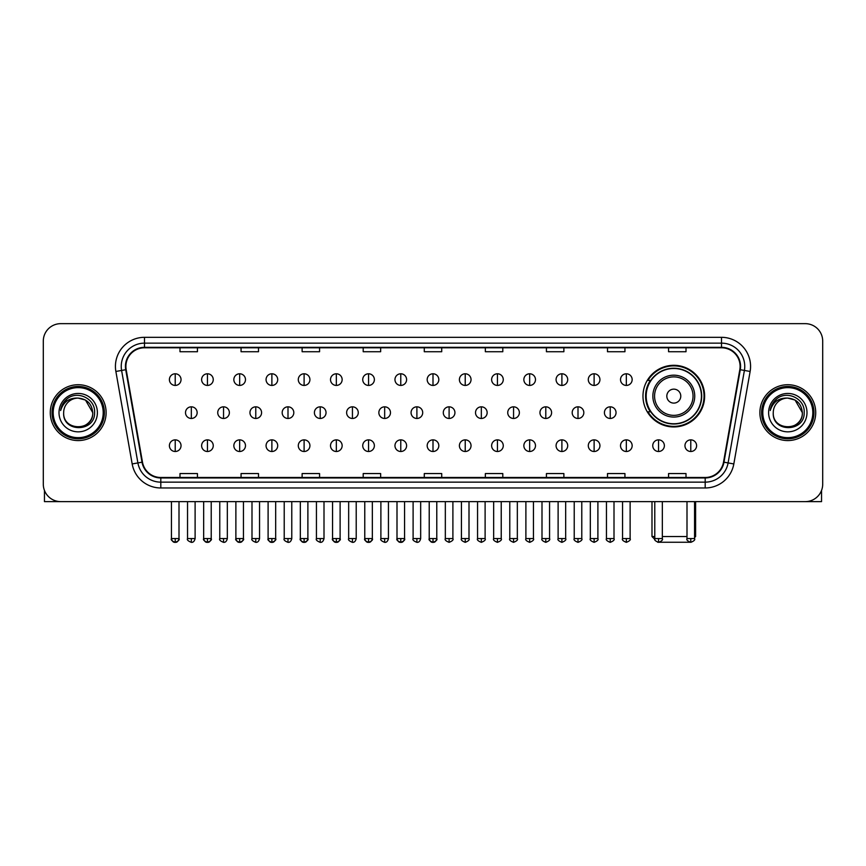 <?xml version="1.0" encoding="UTF-8"?>
<svg xmlns="http://www.w3.org/2000/svg" width="866" height="866" viewBox="0 0 866 866"><rect width="100%" height="100%" fill="white"/><g stroke="black" fill="none" stroke-linecap="round" stroke-linejoin="round"><path stroke-width="1.3" d="M642.973 396.119A30.83 30.83 0 0 0 673.802 426.949A30.83 30.83 0 0 0 704.632 396.119A30.83 30.83 0 0 0 673.802 365.3A30.83 30.83 0 0 0 642.973 396.119M650.366 411.826A28.21 28.21 0 0 1 650.366 380.423M43.3 341.096L43.3 484.181A17.45 17.45 0 0 0 60.75 501.63L805.25 501.63A17.45 17.45 0 0 0 822.7 484.181L822.7 341.096A17.45 17.45 0 0 0 805.25 323.657L60.75 323.657A17.45 17.45 0 0 0 43.3 341.096L43.3 484.181M50.282 412.638A27.918 27.918 0 0 0 78.2 440.567A27.918 27.918 0 0 0 106.117 412.638A27.918 27.918 0 0 0 78.2 384.72A27.918 27.918 0 0 0 50.282 412.638A27.918 27.918 0 0 0 78.2 440.567A27.918 27.918 0 0 0 106.117 412.638A27.918 27.918 0 0 0 78.2 384.72A27.918 27.918 0 0 0 50.282 412.638M759.883 412.638A27.918 27.918 0 0 0 787.8 440.567A27.918 27.918 0 0 0 815.718 412.638A27.918 27.918 0 0 0 787.8 384.72A27.918 27.918 0 0 0 759.883 412.638A27.918 27.918 0 0 0 787.8 440.567A27.918 27.918 0 0 0 815.718 412.638A27.918 27.918 0 0 0 787.8 384.72A27.918 27.918 0 0 0 759.883 412.638M125.895 366.405A18.608 18.608 0 0 1 144.503 347.786L721.497 347.786A18.608 18.608 0 0 1 739.824 369.63L723.521 462.119A18.608 18.608 0 0 1 705.184 477.491L160.816 477.491A18.608 18.608 0 0 1 142.479 462.119L126.176 369.63A18.608 18.608 0 0 1 125.895 366.405M125.429 366.405A19.074 19.074 0 0 0 125.722 369.717L142.024 462.195A19.074 19.074 0 0 0 160.816 477.956L705.184 477.956A19.074 19.074 0 0 0 723.976 462.195L740.278 369.717A19.074 19.074 0 0 0 721.497 347.32L144.503 347.32A19.074 19.074 0 0 0 125.429 366.405M115.871 371.449A29.087 29.087 0 0 1 144.503 337.318L721.497 337.318A29.087 29.087 0 0 1 750.129 371.449L733.827 463.938A29.087 29.087 0 0 1 705.184 487.969L160.816 487.969A29.087 29.087 0 0 1 132.173 463.938L115.871 371.449L121.597 370.442A23.263 23.263 0 0 1 144.503 343.142L721.497 343.142A23.263 23.263 0 0 1 744.403 370.442L728.1 462.92A23.263 23.263 0 0 1 705.184 482.145L160.816 482.145A23.263 23.263 0 0 1 137.9 462.92L121.597 370.442A23.263 23.263 0 0 1 121.24 366.405M805.25 323.657L60.75 323.657M60.75 501.63L805.25 501.63M822.7 484.181L822.7 341.096M723.976 462.195L728.1 462.92L744.403 370.442L750.129 371.449M424.275 347.786L424.275 351.726L441.725 351.726L441.725 347.786M363.2 347.786L363.2 351.726L380.65 351.726L380.65 347.786M302.126 347.786L302.126 351.726L319.576 351.726L319.576 347.786M241.062 347.786L241.062 351.726L258.512 351.726L258.512 347.786M179.987 347.786L179.987 351.726L197.437 351.726L197.437 347.786M485.35 347.786L485.35 351.726L502.8 351.726L502.8 347.786M546.424 347.786L546.424 351.726L563.874 351.726L563.874 347.786M607.488 347.786L607.488 351.726L624.938 351.726L624.938 347.786M668.563 347.786L668.563 351.726L686.013 351.726L686.013 347.786M441.725 477.491L441.725 473.561L424.275 473.561L424.275 477.491M380.65 477.491L380.65 473.561L363.2 473.561L363.2 477.491M319.576 477.491L319.576 473.561L302.126 473.561L302.126 477.491M258.512 477.491L258.512 473.561L241.062 473.561L241.062 477.491M197.437 477.491L197.437 473.561L179.987 473.561L179.987 477.491M502.8 477.491L502.8 473.561L485.35 473.561L485.35 477.491M563.874 477.491L563.874 473.561L546.424 473.561L546.424 477.491M624.938 477.491L624.938 473.561L607.488 473.561L607.488 477.491M686.013 477.491L686.013 473.561L668.563 473.561L668.563 477.491M44.458 490.448L44.458 501.63L111.931 501.63M103.206 412.638A25.006 25.006 0 0 0 78.2 387.632A25.006 25.006 0 0 0 53.183 412.638A25.006 25.006 0 0 0 78.2 437.655A25.006 25.006 0 0 0 103.206 412.638M104.375 412.638A26.175 26.175 0 0 0 78.2 386.463A26.175 26.175 0 0 0 52.025 412.638A26.175 26.175 0 0 0 78.2 438.813A26.175 26.175 0 0 0 104.375 412.638M92.738 412.638C91.872 403.805 87.033 398.966 78.2 398.1L85.474 400.049L92.738 412.638L85.474 400.049L78.2 398.1L85.474 400.049L92.738 412.638L85.474 400.049L78.2 398.1L85.474 400.049L92.738 412.638C93.625 431.398 62.763 431.398 63.662 412.638C62.363 432.827 95.26 432.372 94.578 412.638C95.661 398.793 77.507 389.992 67.05 398.912C63.402 401.954 61.27 405.829 60.642 410.527C63.38 401.867 69.237 397.721 78.2 398.1L85.474 400.049L92.738 412.638C93.625 431.398 62.763 431.398 63.662 412.638C62.763 431.398 93.625 431.398 92.738 412.638C93.625 431.398 62.763 431.398 63.662 412.638C62.763 431.398 93.625 431.398 92.738 412.638C93.625 431.398 62.763 431.398 63.662 412.638C62.763 431.398 93.625 431.398 92.738 412.638C93.625 431.398 62.763 431.398 63.662 412.638C62.763 431.398 93.625 431.398 92.738 412.638C93.625 431.398 62.763 431.398 63.662 412.638C62.763 431.398 93.625 431.398 92.738 412.638C93.625 431.398 62.763 431.398 63.662 412.638C62.763 431.398 93.625 431.398 92.738 412.638C93.625 431.398 62.763 431.398 63.662 412.638A14.538 14.538 0 0 1 78.2 398.1L85.474 400.049L92.738 412.638C93.322 423.929 78.806 431.43 69.951 424.621M59.007 412.638A19.193 19.193 0 0 0 78.2 431.842A19.193 19.193 0 0 0 97.393 412.638A19.193 19.193 0 0 0 78.2 393.445A19.193 19.193 0 0 0 59.007 412.638M67.039 398.912L62.753 404.011M62.493 404.509L62.872 403.805L62.493 404.509M689.899 542.246L657.705 542.246M662.338 536.53L686.998 536.53M694.564 536.53L695.615 536.53L694.564 537.58M680.784 396.119A6.982 6.982 0 0 0 673.802 389.148A6.982 6.982 0 0 0 666.82 396.119A6.982 6.982 0 0 0 673.802 403.101A6.982 6.982 0 0 0 680.784 396.119M694.738 396.119A20.936 20.936 0 0 0 673.802 375.184A20.936 20.936 0 0 0 652.856 396.119A20.936 20.936 0 0 0 673.802 417.066A20.936 20.936 0 0 0 694.738 396.119A20.936 20.936 0 0 1 673.802 417.066A20.936 20.936 0 0 1 652.856 396.119M701.428 396.119A27.625 27.625 0 0 0 673.802 368.494A27.625 27.625 0 0 0 646.177 396.119A27.625 27.625 0 0 0 673.802 423.755A27.625 27.625 0 0 0 701.428 396.119M651.99 501.63L651.99 536.53L654.783 536.53M704.047 396.119A30.245 30.245 0 0 1 647.952 411.826L650.756 411.826A27.885 27.885 0 0 0 692.248 417.033A27.885 27.885 0 0 0 692.248 375.216A27.885 27.885 0 0 0 650.756 380.423L647.952 380.423A30.245 30.245 0 0 1 704.047 396.119M175.213 373.787A5.813 5.813 0 0 0 169.4 379.6A5.813 5.813 0 0 0 175.213 385.424A5.813 5.813 0 0 0 181.037 379.6A5.813 5.813 0 0 0 175.213 373.787L175.213 385.424A5.813 5.813 0 0 0 181.037 379.6A5.813 5.813 0 0 0 175.213 373.787M207.439 373.787A5.813 5.813 0 0 0 201.626 379.6A5.813 5.813 0 0 0 207.439 385.424A5.813 5.813 0 0 0 213.252 379.6A5.813 5.813 0 0 0 207.439 373.787L207.439 385.424A5.813 5.813 0 0 0 213.252 379.6A5.813 5.813 0 0 0 207.439 373.787M239.666 373.787A5.813 5.813 0 0 0 233.842 379.6A5.813 5.813 0 0 0 239.666 385.424A5.813 5.813 0 0 0 245.479 379.6A5.813 5.813 0 0 0 239.666 373.787L239.666 385.424A5.813 5.813 0 0 0 245.479 379.6A5.813 5.813 0 0 0 239.666 373.787M271.881 373.787A5.813 5.813 0 0 0 266.068 379.6A5.813 5.813 0 0 0 271.881 385.424A5.813 5.813 0 0 0 277.705 379.6A5.813 5.813 0 0 0 271.881 373.787L271.881 385.424A5.813 5.813 0 0 0 277.705 379.6A5.813 5.813 0 0 0 271.881 373.787M304.107 373.787A5.813 5.813 0 0 0 298.294 379.6A5.813 5.813 0 0 0 304.107 385.424A5.813 5.813 0 0 0 309.92 379.6A5.813 5.813 0 0 0 304.107 373.787L304.107 385.424A5.813 5.813 0 0 0 309.92 379.6A5.813 5.813 0 0 0 304.107 373.787M336.333 373.787A5.813 5.813 0 0 0 330.52 379.6A5.813 5.813 0 0 0 336.333 385.424A5.813 5.813 0 0 0 342.146 379.6A5.813 5.813 0 0 0 336.333 373.787L336.333 385.424A5.813 5.813 0 0 0 342.146 379.6A5.813 5.813 0 0 0 336.333 373.787M368.559 373.787A5.813 5.813 0 0 0 362.735 379.6A5.813 5.813 0 0 0 368.559 385.424A5.813 5.813 0 0 0 374.372 379.6A5.813 5.813 0 0 0 368.559 373.787L368.559 385.424A5.813 5.813 0 0 0 374.372 379.6A5.813 5.813 0 0 0 368.559 373.787M400.774 373.787A5.813 5.813 0 0 0 394.961 379.6A5.813 5.813 0 0 0 400.774 385.424A5.813 5.813 0 0 0 406.598 379.6A5.813 5.813 0 0 0 400.774 373.787L400.774 385.424A5.813 5.813 0 0 0 406.598 379.6A5.813 5.813 0 0 0 400.774 373.787M433 373.787A5.813 5.813 0 0 0 427.187 379.6A5.813 5.813 0 0 0 433 385.424A5.813 5.813 0 0 0 438.813 379.6A5.813 5.813 0 0 0 433 373.787L433 385.424A5.813 5.813 0 0 0 438.813 379.6A5.813 5.813 0 0 0 433 373.787M465.226 373.787A5.813 5.813 0 0 0 459.402 379.6A5.813 5.813 0 0 0 465.226 385.424A5.813 5.813 0 0 0 471.039 379.6A5.813 5.813 0 0 0 465.226 373.787L465.226 385.424A5.813 5.813 0 0 0 471.039 379.6A5.813 5.813 0 0 0 465.226 373.787M497.441 373.787A5.813 5.813 0 0 0 491.628 379.6A5.813 5.813 0 0 0 497.441 385.424A5.813 5.813 0 0 0 503.265 379.6A5.813 5.813 0 0 0 497.441 373.787L497.441 385.424A5.813 5.813 0 0 0 503.265 379.6A5.813 5.813 0 0 0 497.441 373.787M529.667 373.787A5.813 5.813 0 0 0 523.854 379.6A5.813 5.813 0 0 0 529.667 385.424A5.813 5.813 0 0 0 535.48 379.6A5.813 5.813 0 0 0 529.667 373.787L529.667 385.424A5.813 5.813 0 0 0 535.48 379.6A5.813 5.813 0 0 0 529.667 373.787M561.893 373.787A5.813 5.813 0 0 0 556.08 379.6A5.813 5.813 0 0 0 561.893 385.424A5.813 5.813 0 0 0 567.706 379.6A5.813 5.813 0 0 0 561.893 373.787L561.893 385.424A5.813 5.813 0 0 0 567.706 379.6A5.813 5.813 0 0 0 561.893 373.787M594.119 373.787A5.813 5.813 0 0 0 588.295 379.6A5.813 5.813 0 0 0 594.119 385.424A5.813 5.813 0 0 0 599.932 379.6A5.813 5.813 0 0 0 594.119 373.787L594.119 385.424A5.813 5.813 0 0 0 599.932 379.6A5.813 5.813 0 0 0 594.119 373.787M626.335 373.787A5.813 5.813 0 0 0 620.521 379.6A5.813 5.813 0 0 0 626.335 385.424A5.813 5.813 0 0 0 632.158 379.6A5.813 5.813 0 0 0 626.335 373.787L626.335 385.424A5.813 5.813 0 0 0 632.158 379.6A5.813 5.813 0 0 0 626.335 373.787M191.332 406.825A5.813 5.813 0 0 0 185.508 412.638A5.813 5.813 0 0 0 191.332 418.462A5.813 5.813 0 0 0 197.145 412.638A5.813 5.813 0 0 0 191.332 406.825L191.332 418.462A5.813 5.813 0 0 0 197.145 412.638A5.813 5.813 0 0 0 191.332 406.825M223.547 406.825A5.813 5.813 0 0 0 217.734 412.638A5.813 5.813 0 0 0 223.547 418.462A5.813 5.813 0 0 0 229.371 412.638A5.813 5.813 0 0 0 223.547 406.825L223.547 418.462A5.813 5.813 0 0 0 229.371 412.638A5.813 5.813 0 0 0 223.547 406.825M255.773 406.825A5.813 5.813 0 0 0 249.96 412.638A5.813 5.813 0 0 0 255.773 418.462A5.813 5.813 0 0 0 261.586 412.638A5.813 5.813 0 0 0 255.773 406.825L255.773 418.462A5.813 5.813 0 0 0 261.586 412.638A5.813 5.813 0 0 0 255.773 406.825M287.999 406.825A5.813 5.813 0 0 0 282.175 412.638A5.813 5.813 0 0 0 287.999 418.462A5.813 5.813 0 0 0 293.812 412.638A5.813 5.813 0 0 0 287.999 406.825L287.999 418.462A5.813 5.813 0 0 0 293.812 412.638A5.813 5.813 0 0 0 287.999 406.825M320.214 406.825A5.813 5.813 0 0 0 314.401 412.638A5.813 5.813 0 0 0 320.214 418.462A5.813 5.813 0 0 0 326.038 412.638A5.813 5.813 0 0 0 320.214 406.825L320.214 418.462A5.813 5.813 0 0 0 326.038 412.638A5.813 5.813 0 0 0 320.214 406.825M352.44 406.825A5.813 5.813 0 0 0 346.627 412.638A5.813 5.813 0 0 0 352.44 418.462A5.813 5.813 0 0 0 358.264 412.638A5.813 5.813 0 0 0 352.44 406.825L352.44 418.462A5.813 5.813 0 0 0 358.264 412.638A5.813 5.813 0 0 0 352.44 406.825M384.666 406.825A5.813 5.813 0 0 0 378.853 412.638A5.813 5.813 0 0 0 384.666 418.462A5.813 5.813 0 0 0 390.479 412.638A5.813 5.813 0 0 0 384.666 406.825L384.666 418.462A5.813 5.813 0 0 0 390.479 412.638A5.813 5.813 0 0 0 384.666 406.825M416.892 406.825A5.813 5.813 0 0 0 411.069 412.638A5.813 5.813 0 0 0 416.892 418.462A5.813 5.813 0 0 0 422.705 412.638A5.813 5.813 0 0 0 416.892 406.825L416.892 418.462A5.813 5.813 0 0 0 422.705 412.638A5.813 5.813 0 0 0 416.892 406.825M449.108 406.825A5.813 5.813 0 0 0 443.295 412.638A5.813 5.813 0 0 0 449.108 418.462A5.813 5.813 0 0 0 454.931 412.638A5.813 5.813 0 0 0 449.108 406.825L449.108 418.462A5.813 5.813 0 0 0 454.931 412.638A5.813 5.813 0 0 0 449.108 406.825M481.334 406.825A5.813 5.813 0 0 0 475.521 412.638A5.813 5.813 0 0 0 481.334 418.462A5.813 5.813 0 0 0 487.147 412.638A5.813 5.813 0 0 0 481.334 406.825L481.334 418.462A5.813 5.813 0 0 0 487.147 412.638A5.813 5.813 0 0 0 481.334 406.825M513.56 406.825A5.813 5.813 0 0 0 507.736 412.638A5.813 5.813 0 0 0 513.56 418.462A5.813 5.813 0 0 0 519.373 412.638A5.813 5.813 0 0 0 513.56 406.825L513.56 418.462A5.813 5.813 0 0 0 519.373 412.638A5.813 5.813 0 0 0 513.56 406.825M545.786 406.825A5.813 5.813 0 0 0 539.962 412.638A5.813 5.813 0 0 0 545.786 418.462A5.813 5.813 0 0 0 551.599 412.638A5.813 5.813 0 0 0 545.786 406.825L545.786 418.462A5.813 5.813 0 0 0 551.599 412.638A5.813 5.813 0 0 0 545.786 406.825M578.001 406.825A5.813 5.813 0 0 0 572.188 412.638A5.813 5.813 0 0 0 578.001 418.462A5.813 5.813 0 0 0 583.825 412.638A5.813 5.813 0 0 0 578.001 406.825L578.001 418.462A5.813 5.813 0 0 0 583.825 412.638A5.813 5.813 0 0 0 578.001 406.825M610.227 406.825A5.813 5.813 0 0 0 604.414 412.638A5.813 5.813 0 0 0 610.227 418.462A5.813 5.813 0 0 0 616.04 412.638A5.813 5.813 0 0 0 610.227 406.825L610.227 418.462A5.813 5.813 0 0 0 616.04 412.638A5.813 5.813 0 0 0 610.227 406.825M175.213 439.863A5.813 5.813 0 0 0 169.4 445.676A5.813 5.813 0 0 0 175.213 451.5A5.813 5.813 0 0 0 181.037 445.676A5.813 5.813 0 0 0 175.213 439.863L175.213 451.5A5.813 5.813 0 0 0 181.037 445.676A5.813 5.813 0 0 0 175.213 439.863M207.439 439.863A5.813 5.813 0 0 0 201.626 445.676A5.813 5.813 0 0 0 207.439 451.5A5.813 5.813 0 0 0 213.252 445.676A5.813 5.813 0 0 0 207.439 439.863L207.439 451.5A5.813 5.813 0 0 0 213.252 445.676A5.813 5.813 0 0 0 207.439 439.863M239.666 439.863A5.813 5.813 0 0 0 233.842 445.676A5.813 5.813 0 0 0 239.666 451.5A5.813 5.813 0 0 0 245.479 445.676A5.813 5.813 0 0 0 239.666 439.863L239.666 451.5A5.813 5.813 0 0 0 245.479 445.676A5.813 5.813 0 0 0 239.666 439.863M271.881 439.863A5.813 5.813 0 0 0 266.068 445.676A5.813 5.813 0 0 0 271.881 451.5A5.813 5.813 0 0 0 277.705 445.676A5.813 5.813 0 0 0 271.881 439.863L271.881 451.5A5.813 5.813 0 0 0 277.705 445.676A5.813 5.813 0 0 0 271.881 439.863M304.107 439.863A5.813 5.813 0 0 0 298.294 445.676A5.813 5.813 0 0 0 304.107 451.5A5.813 5.813 0 0 0 309.92 445.676A5.813 5.813 0 0 0 304.107 439.863L304.107 451.5A5.813 5.813 0 0 0 309.92 445.676A5.813 5.813 0 0 0 304.107 439.863M336.333 439.863A5.813 5.813 0 0 0 330.52 445.676A5.813 5.813 0 0 0 336.333 451.5A5.813 5.813 0 0 0 342.146 445.676A5.813 5.813 0 0 0 336.333 439.863L336.333 451.5A5.813 5.813 0 0 0 342.146 445.676A5.813 5.813 0 0 0 336.333 439.863M368.559 439.863A5.813 5.813 0 0 0 362.735 445.676A5.813 5.813 0 0 0 368.559 451.5A5.813 5.813 0 0 0 374.372 445.676A5.813 5.813 0 0 0 368.559 439.863L368.559 451.5A5.813 5.813 0 0 0 374.372 445.676A5.813 5.813 0 0 0 368.559 439.863M400.774 439.863A5.813 5.813 0 0 0 394.961 445.676A5.813 5.813 0 0 0 400.774 451.5A5.813 5.813 0 0 0 406.598 445.676A5.813 5.813 0 0 0 400.774 439.863L400.774 451.5A5.813 5.813 0 0 0 406.598 445.676A5.813 5.813 0 0 0 400.774 439.863M433 439.863A5.813 5.813 0 0 0 427.187 445.676A5.813 5.813 0 0 0 433 451.5A5.813 5.813 0 0 0 438.813 445.676A5.813 5.813 0 0 0 433 439.863L433 451.5A5.813 5.813 0 0 0 438.813 445.676A5.813 5.813 0 0 0 433 439.863M465.226 439.863A5.813 5.813 0 0 0 459.402 445.676A5.813 5.813 0 0 0 465.226 451.5A5.813 5.813 0 0 0 471.039 445.676A5.813 5.813 0 0 0 465.226 439.863L465.226 451.5A5.813 5.813 0 0 0 471.039 445.676A5.813 5.813 0 0 0 465.226 439.863M497.441 439.863A5.813 5.813 0 0 0 491.628 445.676A5.813 5.813 0 0 0 497.441 451.5A5.813 5.813 0 0 0 503.265 445.676A5.813 5.813 0 0 0 497.441 439.863L497.441 451.5A5.813 5.813 0 0 0 503.265 445.676A5.813 5.813 0 0 0 497.441 439.863M529.667 439.863A5.813 5.813 0 0 0 523.854 445.676A5.813 5.813 0 0 0 529.667 451.5A5.813 5.813 0 0 0 535.48 445.676A5.813 5.813 0 0 0 529.667 439.863L529.667 451.5A5.813 5.813 0 0 0 535.48 445.676A5.813 5.813 0 0 0 529.667 439.863M561.893 439.863A5.813 5.813 0 0 0 556.08 445.676A5.813 5.813 0 0 0 561.893 451.5A5.813 5.813 0 0 0 567.706 445.676A5.813 5.813 0 0 0 561.893 439.863L561.893 451.5A5.813 5.813 0 0 0 567.706 445.676A5.813 5.813 0 0 0 561.893 439.863M594.119 439.863A5.813 5.813 0 0 0 588.295 445.676A5.813 5.813 0 0 0 594.119 451.5A5.813 5.813 0 0 0 599.932 445.676A5.813 5.813 0 0 0 594.119 439.863L594.119 451.5A5.813 5.813 0 0 0 599.932 445.676A5.813 5.813 0 0 0 594.119 439.863M626.335 439.863A5.813 5.813 0 0 0 620.521 445.676A5.813 5.813 0 0 0 626.335 451.5A5.813 5.813 0 0 0 632.158 445.676A5.813 5.813 0 0 0 626.335 439.863L626.335 451.5A5.813 5.813 0 0 0 632.158 445.676A5.813 5.813 0 0 0 626.335 439.863M658.561 439.863A5.813 5.813 0 0 0 652.748 445.676A5.813 5.813 0 0 0 658.561 451.5A5.813 5.813 0 0 0 664.374 445.676A5.813 5.813 0 0 0 658.561 439.863L658.561 451.5A5.813 5.813 0 0 0 664.374 445.676A5.813 5.813 0 0 0 658.561 439.863M690.787 439.863A5.813 5.813 0 0 0 684.963 445.676A5.813 5.813 0 0 0 690.787 451.5A5.813 5.813 0 0 0 696.6 445.676A5.813 5.813 0 0 0 690.787 439.863L690.787 451.5A5.813 5.813 0 0 0 696.6 445.676A5.813 5.813 0 0 0 690.787 439.863M821.542 490.448L821.542 501.63L754.07 501.63M812.817 412.638A25.006 25.006 0 0 0 787.8 387.632A25.006 25.006 0 0 0 762.794 412.638A25.006 25.006 0 0 0 787.8 437.655A25.006 25.006 0 0 0 812.817 412.638M813.975 412.638A26.175 26.175 0 0 0 787.8 386.463A26.175 26.175 0 0 0 761.625 412.638A26.175 26.175 0 0 0 787.8 438.813A26.175 26.175 0 0 0 813.975 412.638M773.262 412.638A14.538 14.538 0 0 1 787.8 398.1L795.075 400.049L802.338 412.638L795.075 400.049L787.8 398.1L795.075 400.049L802.338 412.638L795.075 400.049L787.8 398.1L795.075 400.049L802.338 412.638L795.075 400.049L787.8 398.1L795.075 400.049L802.338 412.638C803.237 431.398 772.375 431.398 773.262 412.638C771.963 432.827 804.86 432.372 804.178 412.638C805.261 398.793 787.107 389.992 776.65 398.912C773.002 401.954 770.87 405.829 770.242 410.527C772.981 401.867 778.837 397.721 787.8 398.1L795.075 400.049L802.338 412.638C803.237 431.398 772.375 431.398 773.262 412.638C772.375 431.398 803.237 431.398 802.338 412.638C803.237 431.398 772.375 431.398 773.262 412.638C772.375 431.398 803.237 431.398 802.338 412.638C803.237 431.398 772.375 431.398 773.262 412.638C772.375 431.398 803.237 431.398 802.338 412.638C803.237 431.398 772.375 431.398 773.262 412.638C772.375 431.398 803.237 431.398 802.338 412.638C803.237 431.398 772.375 431.398 773.262 412.638C772.375 431.398 803.237 431.398 802.338 412.638C802.923 423.929 788.406 431.43 779.552 424.621M787.8 398.1C796.633 398.966 801.483 403.805 802.338 412.638M768.607 412.638A19.193 19.193 0 0 0 787.8 431.842A19.193 19.193 0 0 0 806.993 412.638A19.193 19.193 0 0 0 787.8 393.445A19.193 19.193 0 0 0 768.607 412.638M776.65 398.912L772.364 404.011M772.093 404.509L772.483 403.805L772.093 404.509M721.497 337.318L721.497 347.32M121.597 370.442L125.722 369.717M160.816 487.969L160.816 477.956M705.184 477.956L705.184 487.969M132.173 463.938L142.024 462.195M740.278 369.717L744.403 370.442M144.503 337.318L144.503 347.32M728.1 462.92L733.827 463.938M693.038 396.119A19.236 19.236 0 0 0 673.802 376.883A19.236 19.236 0 0 0 654.566 396.119A19.236 19.236 0 0 0 673.802 415.355A19.236 19.236 0 0 0 693.038 396.119M191.332 538.565L187.543 538.565C186.785 539.778 188.041 541.034 191.332 542.343L191.332 538.565L195.11 538.565L195.11 501.63M223.547 538.565L219.769 538.565C219.001 539.778 220.267 541.034 223.547 542.343L223.547 538.565L227.336 538.565L227.336 501.63M255.773 538.565L251.995 538.565C251.227 539.778 252.482 541.034 255.773 542.343L255.773 538.565L259.551 538.565L259.551 501.63M287.999 538.565L284.221 538.565C283.453 539.778 284.708 541.034 287.999 542.343L287.999 538.565L291.777 538.565L291.777 501.63M320.214 538.565L316.436 538.565C315.668 539.778 316.934 541.034 320.214 542.343L320.214 538.565L324.003 538.565L324.003 501.63M352.44 538.565L348.662 538.565C347.894 539.778 349.16 541.034 352.44 542.343L352.44 538.565L356.218 538.565L356.218 501.63M384.666 538.565L380.888 538.565C380.12 539.778 381.376 541.034 384.666 542.343L384.666 538.565L388.444 538.565L388.444 501.63M416.892 538.565L413.104 538.565C412.346 539.778 413.602 541.034 416.892 542.343L416.892 538.565L420.67 538.565L420.67 501.63M449.108 538.565L445.33 538.565C444.561 539.778 445.828 541.034 449.108 542.343L449.108 538.565L452.896 538.565L452.896 501.63M481.334 538.565L477.556 538.565C476.787 539.778 478.043 541.034 481.334 542.343L481.334 538.565L485.112 538.565L485.112 501.63M513.56 538.565L509.782 538.565C509.013 539.778 510.269 541.034 513.56 542.343L513.56 538.565L517.338 538.565L517.338 501.63M545.786 538.565L541.997 538.565C541.228 539.778 542.495 541.034 545.786 542.343L545.786 538.565L549.564 538.565L549.564 501.63M578.001 538.565L574.223 538.565C573.454 539.778 574.721 541.034 578.001 542.343L578.001 538.565L581.779 538.565L581.779 501.63M610.227 538.565L606.449 538.565C605.68 539.778 606.936 541.034 610.227 542.343L610.227 538.565L614.005 538.565L614.005 501.63M175.213 538.565L171.436 538.565C170.667 539.778 171.933 541.034 175.213 542.343L175.213 538.565L179.002 538.565C179.76 539.778 178.504 541.034 175.213 542.343C173.352 542.527 172.096 541.261 171.436 538.565L171.436 501.63M207.439 538.565L203.662 538.565C202.893 539.778 204.149 541.034 207.439 542.343L207.439 538.565L211.217 538.565C211.986 539.778 210.73 541.034 207.439 542.343C205.578 542.527 204.322 541.261 203.662 538.565L203.662 501.63M239.666 538.565L235.877 538.565C235.119 539.778 236.375 541.034 239.666 542.343L239.666 538.565L243.443 538.565C244.212 539.778 242.945 541.034 239.666 542.343C237.804 542.527 236.537 541.261 235.877 538.565L235.877 501.63M271.881 538.565L268.103 538.565C267.334 539.778 268.601 541.034 271.881 542.343L271.881 538.565L275.669 538.565C276.438 539.778 275.171 541.034 271.881 542.343C270.03 542.527 268.763 541.261 268.103 538.565L268.103 501.63L268.103 538.565M304.107 538.565L300.329 538.565C299.56 539.778 300.816 541.034 304.107 542.343L304.107 538.565L307.885 538.565C308.653 539.778 307.398 541.034 304.107 542.343C302.245 542.527 300.989 541.261 300.329 538.565L300.329 501.63M336.333 538.565L332.555 538.565C331.786 539.778 333.042 541.034 336.333 542.343L336.333 538.565L340.111 538.565C340.879 539.778 339.624 541.034 336.333 542.343C334.471 542.527 333.215 541.261 332.555 538.565L332.555 501.63M368.559 538.565L364.77 538.565C364.001 539.778 365.268 541.034 368.559 542.343L368.559 538.565L372.337 538.565C373.105 539.778 371.839 541.034 368.559 542.343C366.697 542.527 365.43 541.261 364.77 538.565L364.77 501.63M400.774 538.565L396.996 538.565C396.227 539.778 397.494 541.034 400.774 542.343L400.774 538.565L404.563 538.565C405.32 539.778 404.065 541.034 400.774 542.343C398.912 542.527 397.656 541.261 396.996 538.565L396.996 501.63M433 538.565L429.222 538.565C428.454 539.778 429.709 541.034 433 542.343L433 538.565L436.778 538.565C437.546 539.778 436.291 541.034 433 542.343C431.138 542.527 429.882 541.261 429.222 538.565L429.222 501.63M465.226 538.565L461.437 538.565C460.68 539.778 461.935 541.034 465.226 542.343L465.226 538.565L469.004 538.565L469.004 501.63L469.004 538.565C469.773 539.778 468.506 541.034 465.226 542.343M497.441 538.565L493.663 538.565L493.663 501.63L493.663 538.565C492.895 539.778 494.161 541.034 497.441 542.343L497.441 538.565L501.23 538.565L501.23 501.63M529.667 538.565L525.889 538.565C525.121 539.778 526.376 541.034 529.667 542.343L529.667 538.565L533.445 538.565L533.445 501.63M561.893 538.565L558.115 538.565C557.347 539.778 558.602 541.034 561.893 542.343L561.893 538.565L565.671 538.565L565.671 501.63M594.119 538.565L590.331 538.565C589.562 539.778 590.828 541.034 594.119 542.343L594.119 538.565L597.897 538.565L597.897 501.63M626.335 538.565L622.557 538.565C621.788 539.778 623.055 541.034 626.335 542.343L626.335 538.565L630.123 538.565L630.123 501.63M658.561 538.565L654.783 538.565C654.014 539.778 655.27 541.034 658.561 542.343L658.561 538.565L662.338 538.565L662.338 501.63M690.787 538.565L686.998 538.565C686.24 539.778 687.496 541.034 690.787 542.343L690.787 538.565L694.564 538.565L694.564 501.63M695.615 501.63L695.615 536.53M654.88 539.421L651.99 536.53M187.543 538.565L187.543 501.63M195.11 538.565C194.449 541.261 193.194 542.527 191.332 542.343M219.769 538.565L219.769 501.63M227.336 538.565C226.675 541.261 225.409 542.527 223.547 542.343M251.995 538.565L251.995 501.63M259.551 538.565C258.891 541.261 257.635 542.527 255.773 542.343M284.221 538.565L284.221 501.63M291.777 538.565C291.117 541.261 289.861 542.527 287.999 542.343M316.436 538.565L316.436 501.63M324.003 538.565C323.343 541.261 322.076 542.527 320.214 542.343M348.662 538.565L348.662 501.63M356.218 538.565C355.569 541.261 354.302 542.527 352.44 542.343M380.888 538.565L380.888 501.63M388.444 538.565C387.784 541.261 386.528 542.527 384.666 542.343M413.104 538.565L413.104 501.63M420.67 538.565C420.01 541.261 418.754 542.527 416.892 542.343M445.33 538.565L445.33 501.63M452.896 538.565C453.654 539.778 452.398 541.034 449.108 542.343M477.556 538.565L477.556 501.63M485.112 538.565C485.88 539.778 484.624 541.034 481.334 542.343M509.782 538.565L509.782 501.63M517.338 538.565C518.106 539.778 516.84 541.034 513.56 542.343M541.997 538.565L541.997 501.63M549.564 538.565C550.332 539.778 549.066 541.034 545.786 542.343M574.223 538.565L574.223 501.63M581.779 538.565C582.547 539.778 581.292 541.034 578.001 542.343M606.449 538.565L606.449 501.63M614.005 538.565C614.773 539.778 613.518 541.034 610.227 542.343M175.213 542.343C177.075 542.527 178.342 541.261 179.002 538.565L179.002 501.63M207.439 542.343C209.301 542.527 210.557 541.261 211.217 538.565L211.217 501.63M239.666 542.343C241.527 542.527 242.783 541.261 243.443 538.565L243.443 501.63M271.881 542.343C273.743 542.527 275.009 541.261 275.669 538.565L275.669 501.63M304.107 542.343C305.969 542.527 307.224 541.261 307.885 538.565L307.885 501.63M336.333 542.343C338.195 542.527 339.45 541.261 340.111 538.565L340.111 501.63M368.559 542.343C370.41 542.527 371.676 541.261 372.337 538.565L372.337 501.63M400.774 542.343C402.636 542.527 403.902 541.261 404.563 538.565L404.563 501.63M433 542.343C434.862 542.527 436.118 541.261 436.778 538.565L436.778 501.63M461.437 538.565L461.437 501.63M501.23 538.565C501.999 539.778 500.732 541.034 497.441 542.343M525.889 538.565L525.889 501.63M533.445 538.565C534.214 539.778 532.958 541.034 529.667 542.343M558.115 538.565L558.115 501.63M565.671 538.565C566.44 539.778 565.184 541.034 561.893 542.343M590.331 538.565L590.331 501.63M597.897 538.565C598.666 539.778 597.399 541.034 594.119 542.343M622.557 538.565L622.557 501.63M630.123 538.565C630.881 539.778 629.625 541.034 626.335 542.343M654.783 538.565L654.783 501.63M662.338 538.565C663.107 539.778 661.851 541.034 658.561 542.343M686.998 538.565L686.998 501.63M694.564 538.565C695.333 539.778 694.067 541.034 690.787 542.343"/></g></svg>
